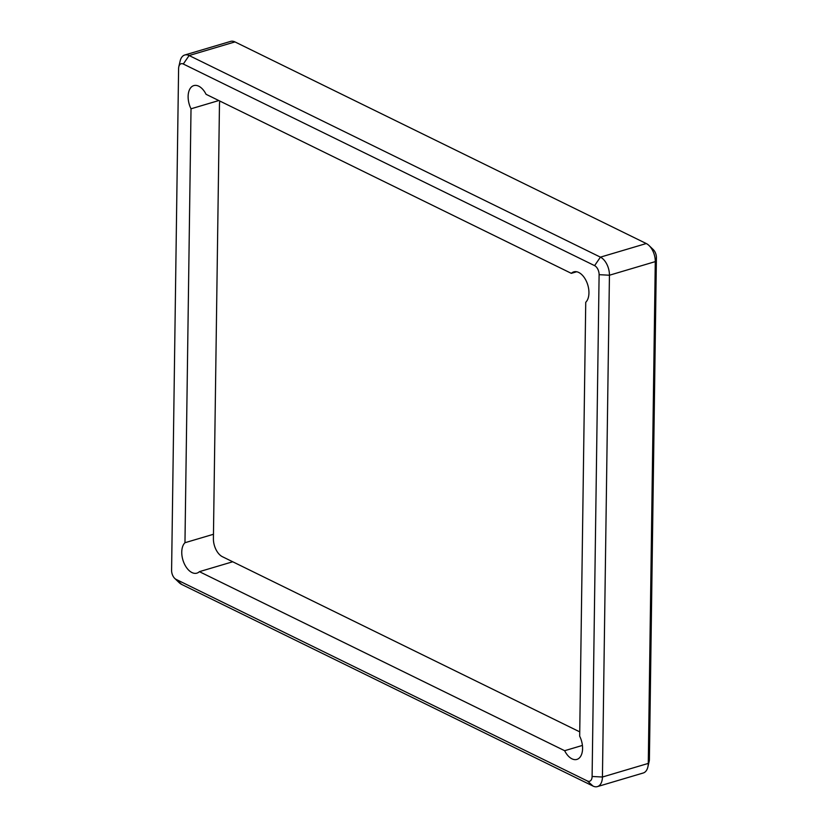 <?xml version="1.0" encoding="UTF-8"?>
<svg xmlns="http://www.w3.org/2000/svg" width="828" height="828" viewBox="0 0 828 828"><rect width="100%" height="100%" fill="white"/><g stroke="black" fill="none" stroke-linecap="round" stroke-linejoin="round"><path stroke-width="1.24" d="M649.028 245.523L653.282 249.611A7.348 4.275 73.5 0 1 656.407 257.663L649.4 759.452L648.272 763.416L655.279 261.617A14.697 8.559 -106.5 0 0 649.028 245.523A14.697 8.559 -106.5 0 0 646.264 243.535L234.966 41.917A14.697 8.559 -106.5 0 0 230.588 41.4L184.747 55.01A14.697 8.559 73.5 0 1 189.126 55.528L600.424 257.146A14.697 8.559 73.5 0 1 609.439 275.227L602.432 777.016A14.697 8.559 73.5 0 1 597.412 786.6A14.697 8.559 73.5 0 1 593.034 786.082L181.736 584.465A14.697 8.559 73.5 0 1 178.972 582.477L174.718 578.389A7.348 4.275 73.5 0 1 171.593 570.337L178.6 68.548A7.348 4.275 73.5 0 1 178.807 66.757A7.348 4.275 73.5 0 1 183.298 64.015L594.597 265.633A7.348 4.275 73.5 0 1 599.11 274.668L592.103 776.467A7.348 4.275 73.5 0 1 587.404 780.99L176.105 579.383A7.348 4.275 73.5 0 1 174.718 578.389M592.103 776.467L602.432 777.016L648.272 763.416A14.697 8.559 73.5 0 1 647.858 766.997L649.193 761.242A7.348 4.275 -106.5 0 0 649.4 759.452M647.858 766.997A14.697 8.559 73.5 0 1 643.252 772.99L597.412 786.6M178.807 66.757L180.142 61.003A14.697 8.559 73.5 0 1 184.747 55.01M199.393 571.662L564.644 750.706A16.632 9.688 -106.5 0 0 576.899 759.411A16.632 9.688 -106.5 0 0 579.683 736.216L585.738 302.282A16.632 9.688 -106.5 0 0 588.232 286.654A16.632 9.688 -106.5 0 0 578.741 272.464A16.632 9.688 73.5 0 0 573.794 271.874A16.632 9.688 73.5 0 0 571.31 273.344L206.058 94.299A16.632 9.688 73.5 0 0 198.751 86.195A16.632 9.688 -106.5 0 0 193.804 85.605A16.632 9.688 -106.5 0 0 191.02 108.799L184.965 542.723A16.632 9.688 -106.5 0 0 183.681 562.253A16.632 9.688 -106.5 0 0 196.909 573.142A16.632 9.688 -106.5 0 0 199.393 571.662L232.73 561.767M564.644 750.706L582.415 745.428M184.965 542.723L213.469 534.267M191.02 108.799L218.799 100.55M571.31 273.344L576.681 271.75M219.886 101.078A14.697 8.559 73.5 0 0 219.461 104.701L213.407 538.635A14.697 8.559 73.5 0 0 222.421 556.716L579.745 731.869M599.11 274.668L609.439 275.227L655.279 261.617L656.407 257.663M234.966 41.917L189.126 55.528L183.298 64.015M594.597 265.633L600.424 257.146L646.264 243.535M176.105 579.383L181.736 584.465M593.034 786.082L587.404 780.99"/></g></svg>
